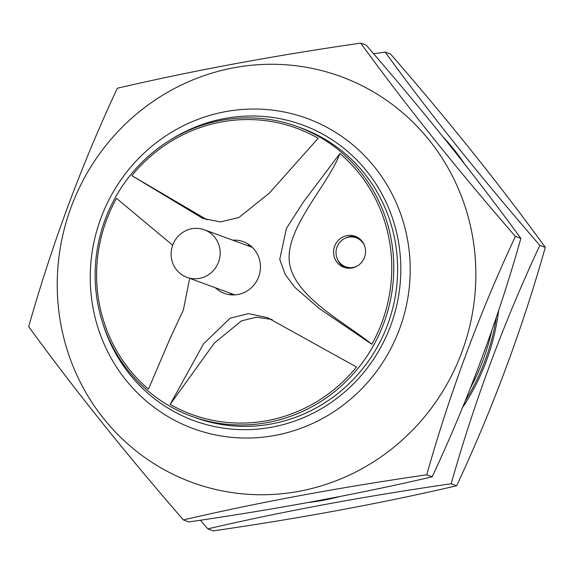 <?xml version="1.0" encoding="UTF-8"?>
<svg xmlns="http://www.w3.org/2000/svg" width="574" height="574" viewBox="0 0 574 574"><rect width="100%" height="100%" fill="white"/><g stroke="black" fill="none" stroke-linecap="round" stroke-linejoin="round"><path stroke-width="0.86" d="M102.968 323.894A157.491 151.837 -69.9 0 0 283.334 424.588A157.491 151.837 -69.9 0 0 398.987 244.897A157.491 151.837 -69.9 0 0 170.284 140.006M92.177 302.842A165.204 159.271 110.1 0 1 307.018 118.402A165.204 159.271 110.1 0 1 408.286 244.237A165.204 159.271 110.1 0 1 193.438 428.67A165.204 159.271 110.1 0 1 92.177 302.842M364.512 245.586A15.419 14.867 -69.9 0 0 356.232 237.815A15.419 14.867 -69.9 0 0 336.177 255.028A15.419 14.867 -69.9 0 0 345.627 266.774A15.419 14.867 -69.9 0 0 356.971 266.185M361.268 240.305A15.419 14.867 -69.9 0 0 357.602 238.318L356.232 237.815M333.752 254.72A16.517 15.928 -69.9 0 0 343.876 267.305A16.517 15.928 -69.9 0 0 365.365 248.865A16.517 15.928 -69.9 0 0 355.234 236.28A16.517 15.928 -69.9 0 0 333.752 254.72M337.347 259.003A16.517 15.928 -69.9 0 0 345.275 267.742M219.885 249.066A25.328 24.424 -69.9 0 0 204.358 229.772A25.328 24.424 -69.9 0 0 171.411 258.049A25.328 24.424 -69.9 0 0 186.937 277.342A25.328 24.424 -69.9 0 0 219.885 249.066M229.83 293.049A27.53 26.547 -69.9 0 0 231.996 294.914M232.743 240.162A27.53 26.547 110.1 0 1 243.268 241.668A27.53 26.547 110.1 0 1 260.144 262.641A27.53 26.547 110.1 0 1 224.334 293.379A27.53 26.547 110.1 0 1 215.322 287.732M391.977 244.079A154.191 148.652 -69.9 0 0 297.468 126.639A154.191 148.652 -69.9 0 0 96.949 298.774A154.191 148.652 -69.9 0 0 191.458 416.222A154.191 148.652 -69.9 0 0 391.977 244.079M191.458 416.222L195.303 417.628A154.191 148.652 -69.9 0 0 395.823 245.485A154.191 148.652 -69.9 0 0 301.314 128.045L297.468 126.639M131.855 175.644L202.737 218.385L220.466 221.908L238.978 217.474L269.278 193.173L318.204 138.262A152.404 146.93 -69.9 0 0 131.855 175.644L207.121 219.828M172.688 245.242L116.5 198.339A152.404 146.93 -69.9 0 0 98.376 298.358A152.404 146.93 -69.9 0 0 148.458 389.136L170.571 337.347L183.371 309.982L189.463 279.43M339.916 153.523L303.581 201.725L286.419 228.445L279.746 259.362L285.242 274.53L294.95 287.466L319.374 308.618L371.873 344.314A152.404 146.93 -69.9 0 0 389.997 244.294A152.404 146.93 -69.9 0 0 339.916 153.523C327.811 185.919 284.589 228.43 289.497 262.928C294.383 297.246 346.897 323.628 371.873 344.314M356.583 236.847A16.517 15.928 -69.9 0 0 344.888 238.404M345.627 266.774L347.005 267.276A15.419 14.867 -69.9 0 0 351.087 268.13M356.519 367.008L267.391 317.587L248.52 313.648L230.188 318.147L203.562 343.797L170.169 404.39A152.404 146.93 -69.9 0 0 356.519 367.008M250.106 245.442A27.53 26.547 -69.9 0 0 247.243 245.471M170.169 404.39L214.274 343.166L241.511 320.837L256.456 317.214L272.162 319.481M59.753 317.845A216.14 208.376 110.1 0 1 234.127 67.718A216.14 208.376 110.1 0 1 473.328 241.173A216.14 208.376 110.1 0 1 298.946 491.308A216.14 208.376 110.1 0 1 59.753 317.845M515.38 236.409C457.492 169.782 405.926 105.351 360.68 43.122C273.36 55.757 192.247 70.796 117.34 88.238C81.422 165.147 51.875 244.617 28.7 326.635C73.694 388.548 125.261 452.979 183.4 519.922C258.307 502.48 339.421 487.441 426.74 474.806C449.765 393.176 479.312 313.713 515.38 236.409L520.855 238.418C497.83 320.048 468.284 399.511 432.215 476.815C357.789 494.164 276.675 509.203 188.875 521.931L183.4 519.922M360.68 43.122L366.162 45.131C424.043 111.758 475.609 176.189 520.855 238.418M432.215 476.815L426.74 474.806M470.587 387.701A214.762 207.049 -69.9 0 0 491.739 330.803M465.327 400.796A214.762 207.049 -69.9 0 0 496.323 317.429M545.3 247.365C522.268 328.995 492.722 408.458 456.66 485.762C382.227 503.118 301.113 518.15 213.32 530.878L207.838 528.869C282.752 511.427 363.866 496.388 451.178 483.76C474.21 402.13 503.757 322.66 539.825 245.356L545.3 247.365C500.054 185.137 448.488 120.705 390.6 54.078L385.125 52.069L373.617 53.777M308.382 502.465A216.14 208.376 -69.9 0 0 339.55 496.582M462.587 407.504A216.14 208.376 -69.9 0 0 498.619 310.563M200.383 520.223L207.838 528.869M464.359 163.69A216.14 208.376 -69.9 0 0 443.15 137.014M451.178 483.76L456.66 485.762M539.825 245.356C481.938 178.729 430.371 114.298 385.125 52.069M204.358 229.772L252.28 247.315M186.937 277.342L234.859 294.885M268.094 317.845L267.391 317.587M203.461 218.651L202.737 218.385"/></g></svg>
